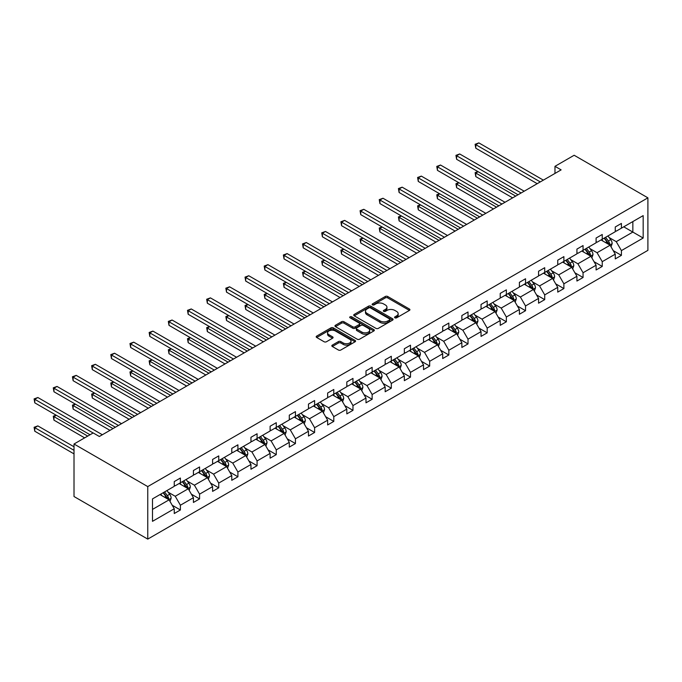 <?xml version="1.0" encoding="UTF-8"?>
<svg xmlns="http://www.w3.org/2000/svg" width="682" height="682" viewBox="0 0 682 682"><rect width="100%" height="100%" fill="white"/><g stroke="black" fill="none" stroke-linecap="round" stroke-linejoin="round"><path stroke-width="1.02" d="M394.912 317.821A1.194 0.691 0 0 0 396.6 317.821L409.422 310.421A1.705 0.989 0 0 0 409.925 309.722A1.705 0.989 0 0 0 409.422 309.031L387.708 296.491A1.705 0.989 0 0 0 385.296 296.491L372.474 303.891A1.194 0.691 0 0 0 372.125 304.377A1.194 0.691 0 0 0 372.474 304.863A1.194 0.691 0 0 0 374.162 304.863L375.825 303.908A5.456 3.154 0 0 1 383.54 303.908L385.356 304.956A5.456 3.154 0 0 1 386.95 307.181A5.456 3.154 0 0 1 385.356 309.415L383.693 310.37A1.194 0.691 0 0 0 383.344 310.856A1.194 0.691 0 0 0 383.693 311.342A1.194 0.691 0 0 0 385.381 311.342L387.044 310.387A5.456 3.154 0 0 1 394.767 310.387L396.574 311.427A5.456 3.154 0 0 1 398.169 313.66A5.456 3.154 0 0 1 396.574 315.885L394.912 316.849A1.194 0.691 0 0 0 394.563 317.335A1.194 0.691 0 0 0 394.912 317.821L394.912 316.849M332.33 345.109A1.705 0.989 0 0 0 331.827 345.808A1.705 0.989 0 0 0 332.33 346.499L338.417 350.019A1.705 0.989 0 0 0 340.829 350.019L355.066 341.801A1.705 0.989 0 0 0 355.569 341.102A1.705 0.989 0 0 0 355.066 340.412L333.353 327.872A1.705 0.989 0 0 0 330.94 327.872L316.704 336.09A1.705 0.989 0 0 0 316.201 336.789A1.705 0.989 0 0 0 316.704 337.479L324.061 341.733A1.705 0.989 0 0 0 326.473 341.733L332.569 338.212A1.705 0.989 0 0 0 333.072 337.513A1.705 0.989 0 0 0 332.569 336.823L328.92 334.717A4.561 2.634 0 0 1 327.582 332.85A4.561 2.634 0 0 1 330.403 330.412A4.561 2.634 0 0 1 335.373 330.983L349.67 339.244A4.561 2.634 0 0 1 351.008 341.102A4.561 2.634 0 0 1 348.187 343.54A4.561 2.634 0 0 1 343.217 342.969L340.829 341.588A1.705 0.989 0 0 0 338.417 341.588L332.33 345.109L332.33 346.499L338.417 343.012L338.417 341.588M647.9 197.84L574.15 155.257L554.978 166.331L561.124 169.878L99.333 436.489L93.187 432.942L74.014 444.008L147.755 486.59L647.9 197.84L647.9 250.354L147.755 539.104L147.755 486.59M375.944 328.357A1.705 0.989 0 0 0 378.357 328.357L392.593 320.139A1.705 0.989 0 0 0 393.088 319.44A1.705 0.989 0 0 0 392.593 318.741L370.872 306.209A1.705 0.989 0 0 0 368.459 306.209L354.222 314.428A1.705 0.989 0 0 0 353.728 315.127A1.705 0.989 0 0 0 354.222 315.817L375.944 328.357M350.539 318.076A1.194 0.691 0 0 1 351.75 318.247L373.804 330.983L359.593 339.193A1.705 0.989 0 0 1 357.18 339.193L335.467 326.652L335.467 325.254A1.705 0.989 0 0 0 334.964 325.953A1.705 0.989 0 0 0 335.467 326.652M335.467 325.254L341.554 321.742A1.705 0.989 0 0 1 343.967 321.742L352.782 326.823A1.705 0.989 0 0 0 355.194 326.823L359.235 324.496A1.705 0.989 0 0 0 359.729 323.797A1.705 0.989 0 0 0 359.235 323.098L350.062 317.803A1.194 0.691 0 0 1 349.713 317.318A1.194 0.691 0 0 1 350.454 316.678A1.194 0.691 0 0 1 351.75 316.832L373.83 329.577A1.705 0.989 0 0 1 374.333 330.276A1.705 0.989 0 0 1 373.83 330.966L373.83 329.577M152.495 498.9L174.251 486.343L174.251 481.586L180.398 478.039L180.398 482.796L193.424 475.269L193.424 470.52L199.57 466.965L199.57 471.722L212.596 464.203L212.596 459.446L218.743 455.9L218.743 460.648L231.769 453.129L231.769 448.372L237.916 444.826L237.916 449.583L250.95 442.064L250.95 437.307L257.088 433.761L257.088 438.509L270.123 430.99L270.123 426.233L276.27 422.687L276.27 427.443L289.296 419.916L289.296 415.168L295.442 411.613L295.442 416.37L308.469 408.85L308.469 404.094L314.615 400.547L314.615 405.304L327.641 397.777L327.641 393.02L333.788 389.473L333.788 394.23L346.823 386.711L346.823 381.954L352.969 378.408L352.969 383.156L365.995 375.637L365.995 370.88L372.142 367.334L372.142 372.091L385.168 364.563L385.168 359.815L391.315 356.268L391.315 361.017L404.341 353.498L404.341 348.741L410.487 345.194L410.487 349.951L423.522 342.424L423.522 337.675L429.669 334.12L429.669 338.877L442.695 331.358L442.695 326.601L448.841 323.055L448.841 327.803L461.867 320.284L461.867 315.527L468.014 311.981L468.014 316.738L481.04 309.219L481.04 304.462L487.187 300.915L487.187 305.664L500.221 298.145L500.221 293.388L506.359 289.841L506.359 294.598L519.394 287.071L519.394 282.322L525.541 278.767L525.541 283.524L538.567 276.005L538.567 271.248L544.713 267.702L544.713 272.459L557.74 264.931L557.74 260.174L563.886 256.628L563.886 261.385L576.921 253.866L576.921 249.109L583.059 245.563L583.059 250.311L596.094 242.792L596.094 238.035L602.24 234.489L602.24 239.246L615.266 231.718L615.266 226.97L621.413 223.423L621.413 228.172L643.169 215.614L643.169 238.035L621.413 250.601L621.413 255.349L615.266 258.904L615.266 254.147L602.24 261.666L602.24 266.423L596.094 269.97L596.094 265.221L583.059 272.74L583.059 277.497L576.921 281.044L576.921 276.287L563.886 283.806L563.886 288.563L557.74 292.109L557.74 287.361L544.713 294.88L544.713 299.637L538.567 303.183L538.567 298.426L525.541 305.954L525.541 310.702L519.394 314.257L519.394 309.5L506.359 317.019L506.359 321.776L500.221 325.323L500.221 320.566L487.187 328.093L487.187 332.85L481.04 336.397L481.04 331.64L468.014 339.159L468.014 343.916L461.867 347.462L461.867 342.714L448.841 350.233L448.841 354.99L442.695 358.536L442.695 353.779L429.669 361.307L429.669 366.055L423.522 369.61L423.522 364.853L410.487 372.372L410.487 377.129L404.341 380.675L404.341 375.918L391.315 383.446L391.315 388.194L385.168 391.749L385.168 386.992L372.142 394.511L372.142 399.268L365.995 402.815L365.995 398.066L352.969 405.585L352.969 410.342L346.823 413.889L346.823 409.132L333.788 416.651L333.788 421.408L327.641 424.954L327.641 420.206L314.615 427.725L314.615 432.482L308.469 436.028L308.469 431.271L295.442 438.799L295.442 443.547L289.296 447.102L289.296 442.345L276.27 449.864L276.27 454.621L270.123 458.168L270.123 453.411L257.088 460.938L257.088 465.695L250.95 469.242L250.95 464.485L237.916 472.004L237.916 476.761L231.769 480.307L231.769 475.559L218.743 483.078L218.743 487.835L212.596 491.381L212.596 486.624L199.57 494.152L199.57 498.9L193.424 502.455L193.424 497.698L180.398 505.217L180.398 509.974L174.251 513.52L174.251 508.763L152.495 521.329L152.495 498.9M179.161 483.504L188.258 488.755L175.231 496.274L168.113 492.165M175.231 496.274L180.398 505.217M188.258 488.755L193.424 497.698M174.251 485.209L175.231 485.772L180.398 482.796M198.343 472.43L207.43 477.681L194.404 485.209L187.294 481.1M194.404 485.209L199.57 494.152M207.43 477.681L212.596 486.624M193.424 474.135L194.404 474.706L199.57 471.722M217.515 461.364L226.612 466.616L213.577 474.135L206.467 470.026M213.577 474.135L218.743 483.078M226.612 466.616L231.769 475.559M212.596 463.069L213.577 463.632L218.743 460.648M236.688 450.291L245.784 455.542L232.758 463.069L225.64 458.96M232.758 463.069L237.916 472.004M245.784 455.542L250.95 464.485M231.769 451.996L232.758 452.567L237.916 449.583M255.861 439.225L264.957 444.476L251.931 451.996L244.812 447.886M251.931 451.996L257.088 460.938M264.957 444.476L270.123 453.411M250.95 440.922L251.931 441.493L257.088 438.509M275.034 428.151L284.13 433.402L271.104 440.922L263.994 436.821M271.104 440.922L276.27 449.864M284.13 433.402L289.296 442.345M270.123 429.856L271.104 430.419L276.27 427.443M294.215 417.077L303.311 422.329L290.276 429.856L283.166 425.747M290.276 429.856L295.442 438.799M303.311 422.329L308.469 431.271M289.296 418.782L290.276 419.353L295.442 416.37M313.388 406.012L322.484 411.263L309.458 418.782L302.339 414.673M309.458 418.782L314.615 427.725M322.484 411.263L327.641 420.206M308.469 407.717L309.458 408.279L314.615 405.304M332.56 394.938L341.656 400.189L328.63 407.717L321.512 403.608M328.63 407.717L333.788 416.651M341.656 400.189L346.823 409.132M327.641 396.643L328.63 397.214L333.788 394.23M351.733 383.872L360.829 389.124L347.803 396.643L340.693 392.534M347.803 396.643L352.969 405.585M360.829 389.124L365.995 398.066M346.823 385.569L347.803 386.14L352.969 383.156M370.914 372.798L380.01 378.05L366.976 385.569L359.866 381.468M366.976 385.569L372.142 394.511M380.01 378.05L385.168 386.992M365.995 374.503L366.976 375.066L372.142 372.091M390.087 361.733L399.183 366.984L386.157 374.503L379.039 370.394M386.157 374.503L391.315 383.446M399.183 366.984L404.341 375.918M385.168 363.429L386.157 364L391.315 361.017M409.26 350.659L418.356 355.91L405.33 363.429L398.211 359.32M405.33 363.429L410.487 372.372M418.356 355.91L423.522 364.853M404.341 352.364L405.33 352.926L410.487 349.951M428.432 339.585L437.529 344.836L424.502 352.364L417.384 348.255M424.502 352.364L429.669 361.307M437.529 344.836L442.695 353.779M423.522 341.29L424.502 341.861L429.669 338.877M447.614 328.519L456.71 333.771L443.675 341.29L436.565 337.181M443.675 341.29L448.841 350.233M456.71 333.771L461.867 342.714M442.695 330.224L443.675 330.787L448.841 327.803M466.786 317.445L475.883 322.697L462.848 330.224L455.738 326.115M462.848 330.224L468.014 339.159M475.883 322.697L481.04 331.64M461.867 319.15L462.848 319.722L468.014 316.738M485.959 306.38L495.055 311.631L482.029 319.15L474.911 315.041M482.029 319.15L487.187 328.093M495.055 311.631L500.221 320.566M481.04 308.076L482.029 308.648L487.187 305.664M505.132 295.306L514.228 300.557L501.202 308.076L494.083 303.976M501.202 308.076L506.359 317.019M514.228 300.557L519.394 309.5M500.221 297.011L501.202 297.574L506.359 294.598M524.313 284.232L533.401 289.483L520.375 297.011L513.265 292.902M520.375 297.011L525.541 305.954M533.401 289.483L538.567 298.426M519.394 285.937L520.375 286.508L525.541 283.524M543.486 273.167L552.582 278.418L539.547 285.937L532.437 281.828M539.547 285.937L544.713 294.88M552.582 278.418L557.74 287.361M538.567 274.872L539.547 275.434L544.713 272.459M562.659 262.093L571.755 267.344L558.729 274.872L551.61 270.763M558.729 274.872L563.886 283.806M571.755 267.344L576.921 276.287M557.74 263.798L558.729 264.369L563.886 261.385M581.831 251.027L590.927 256.279L577.901 263.798L570.783 259.689M577.901 263.798L583.059 272.74M590.927 256.279L596.094 265.221M576.921 252.724L577.901 253.295L583.059 250.311M601.004 239.953L610.1 245.205L597.074 252.724L589.964 248.623M597.074 252.724L602.24 261.666M610.1 245.205L615.266 254.147M596.094 241.658L597.074 242.221L602.24 239.246M623.749 226.825L632.845 232.076L616.247 241.658L609.137 237.549M616.247 241.658L621.413 250.601M643.169 238.035L632.845 232.076L632.845 221.573L643.169 215.614M74.014 444.008L74.014 496.522L147.755 539.104M554.978 166.331L554.978 173.424M615.266 230.584L616.247 231.155L621.413 228.172M152.495 509.403L169.085 499.829L159.989 494.578M169.085 499.829L174.251 508.763M613.237 250.635L621.413 255.349M594.065 261.709L602.24 266.423M574.892 272.774L583.059 277.497M555.711 283.848L563.886 288.563M536.538 294.914L544.713 299.637M517.365 305.988L525.541 310.702M498.192 317.053L506.359 321.776M479.011 328.127L487.187 332.85M459.839 339.201L468.014 343.916M440.666 350.267L448.841 354.99M421.493 361.341L429.669 366.055M402.32 372.406L410.487 377.129M383.139 383.48L391.315 388.194M363.966 394.554L372.142 399.268M344.794 405.62L352.969 410.342M325.621 416.693L333.788 421.408M306.44 427.759L314.615 432.482M287.267 438.833L295.442 443.547M268.094 449.898L276.27 454.621M248.921 460.972L257.088 465.695M229.74 472.046L237.916 476.761M210.567 483.112L218.743 487.835M191.395 494.186L199.57 498.9M172.222 505.251L180.398 509.974M395.389 317.991L396.574 317.309A5.456 3.154 0 0 0 398.169 315.075L398.169 313.66M386.95 307.181L386.95 308.605A5.456 3.154 0 0 1 385.356 310.83L384.171 311.512M409.422 309.031L409.422 310.421L387.708 297.906A1.705 0.989 0 0 0 385.296 297.906L372.952 305.033M392.593 318.741L392.593 320.139L370.872 307.625A1.705 0.989 0 0 0 368.459 307.625L354.248 315.834M389.575 319.926A1.194 0.691 0 0 0 389.925 319.44A1.194 0.691 0 0 0 389.575 318.954L370.514 307.949A1.194 0.691 0 0 0 368.826 307.949L367.078 308.955A5.456 3.154 0 0 0 365.475 311.188A5.456 3.154 0 0 0 367.078 313.413L380.104 320.941A5.456 3.154 0 0 0 387.828 320.941L389.575 319.926L389.575 321.35A1.194 0.691 0 0 0 389.925 320.864L389.925 319.44M365.475 311.188L365.475 312.603A5.456 3.154 0 0 0 367.078 314.837L367.078 313.413M389.575 321.35L387.828 322.356A5.456 3.154 0 0 1 380.104 322.356L367.078 314.837M335.484 326.661L341.554 323.157L341.554 321.742M359.729 323.797L359.729 325.212A1.705 0.989 0 0 1 359.235 325.911L355.194 328.247A1.705 0.989 0 0 1 352.782 328.247L343.967 323.157A1.705 0.989 0 0 0 341.554 323.157M361.92 332.1A4.561 2.634 0 0 0 366.89 332.671A4.561 2.634 0 0 0 369.712 330.241A4.561 2.634 0 0 0 368.374 328.374L363.336 325.467A1.705 0.989 0 0 0 360.923 325.467L356.882 327.803A1.705 0.989 0 0 0 356.379 328.494A1.705 0.989 0 0 0 356.882 329.193L361.92 332.1L361.92 333.524A4.561 2.634 0 0 0 366.89 334.095A4.561 2.634 0 0 0 369.712 331.657L369.712 330.241M356.379 328.494L356.379 329.918A1.705 0.989 0 0 0 356.882 330.617L356.882 329.193M361.92 333.524L356.882 330.617M351.008 341.102L351.008 342.526A4.561 2.634 0 0 1 348.187 344.956A4.561 2.634 0 0 1 343.217 344.384L340.829 343.012A1.705 0.989 0 0 0 338.417 343.012M327.582 332.85L327.582 334.274A4.561 2.634 0 0 0 328.92 336.132L328.92 334.717M332.569 336.823L332.569 338.212L328.92 336.132M355.066 340.412L355.066 341.801L333.353 329.287A1.705 0.989 0 0 0 330.94 329.287L316.729 337.496M611.038 246.824L612.172 243.559A4.604 2.66 -120 0 0 610.697 239.638L607.935 235.955M602.99 241.096L601.797 239.501M478.133 171.711L475.797 173.058L475.797 176.604L512.634 197.874M609.427 244.812L609.682 243.755A4.604 2.66 -120 0 0 608.361 240.985L605.599 237.302M604.448 237.967L607.483 242.025A2.344 1.355 60 0 1 607.909 242.732L609.682 243.755M604.124 238.154L606.886 241.837A4.604 2.66 60 0 1 608.037 244.011M475.797 176.604L475.115 172.665L515.703 196.101M475.115 172.665L477.86 171.549M540.289 181.906L475.797 144.669L478.866 142.896L543.358 180.133M537.211 183.68L475.797 148.216L475.797 144.669L475.115 144.277L478.866 142.896M475.797 148.216L475.115 144.277M591.865 257.89L592.99 254.633A4.604 2.66 -120 0 0 591.524 250.703L588.762 247.02M583.818 252.17L582.616 250.575M458.952 182.776L456.616 184.123L456.616 187.678L493.461 208.939M590.245 255.886L590.51 254.829A4.604 2.66 -120 0 0 589.188 252.059L586.426 248.367M585.275 249.041L588.31 253.09A2.344 1.355 60 0 1 588.737 253.806L590.51 254.829M584.951 249.22L587.713 252.903A4.604 2.66 60 0 1 588.864 255.085M456.616 187.678L455.943 183.739L496.53 207.166M455.943 183.739L458.688 182.623M572.692 268.964L573.818 265.699A4.604 2.66 -120 0 0 572.351 261.777L569.589 258.094M564.636 263.235L563.443 261.641M439.779 193.85L437.443 195.197L437.443 198.743L474.28 220.013M571.073 266.952L571.328 265.895A4.604 2.66 -120 0 0 570.016 263.124L567.254 259.441M566.103 260.106L569.138 264.164A2.344 1.355 60 0 1 569.564 264.872L571.328 265.895M565.779 260.294L568.541 263.977A4.604 2.66 60 0 1 569.683 266.151M437.443 198.743L436.77 194.805L477.357 218.24M436.77 194.805L439.506 193.697M521.116 192.972L456.616 155.743L459.694 153.97L524.185 191.199M518.039 194.754L456.616 159.29L456.616 155.743L455.943 155.351L459.694 153.97M456.616 159.29L455.943 155.351M501.935 204.046L437.443 166.809L440.521 165.035L505.012 202.273M498.866 205.819L437.443 170.355L437.443 166.809L436.77 166.417L440.521 165.035M437.443 170.355L436.77 166.417M553.511 280.038L554.645 276.773A4.604 2.66 -120 0 0 553.17 272.851L550.417 269.16M545.464 274.309L544.27 272.715M420.606 204.915L418.271 206.271L418.271 209.817L455.107 231.087M551.9 278.026L552.156 276.969A4.604 2.66 -120 0 0 550.834 274.198L548.081 270.515M546.921 271.18L549.965 275.23A2.344 1.355 60 0 1 550.391 275.946L552.156 276.969M546.606 271.368L549.36 275.051A4.604 2.66 60 0 1 550.51 277.224M418.271 209.817L417.597 205.879L458.185 229.305M417.597 205.879L420.334 204.762M482.762 215.12L418.271 177.883L421.34 176.109L485.84 213.338M479.693 216.893L418.271 181.429L418.271 177.883L417.597 177.49L421.34 176.109M418.271 181.429L417.597 177.49M534.338 291.103L535.472 287.838A4.604 2.66 -120 0 0 533.997 283.917L531.244 280.234M526.291 285.383L525.097 283.78M401.434 215.989L399.098 217.336L399.098 220.883L435.934 242.153M532.727 289.091L532.983 288.034A4.604 2.66 -120 0 0 531.662 285.264L528.908 281.581M527.749 282.246L530.784 286.304A2.344 1.355 60 0 1 531.21 287.02L532.983 288.034M527.433 282.433L530.187 286.116A4.604 2.66 60 0 1 531.338 288.29M399.098 220.883L398.416 216.944L439.003 240.379M398.416 216.944L401.161 215.836M463.589 226.185L399.098 188.948L402.167 187.175L466.659 224.412M460.512 227.958L399.098 192.503L399.098 188.948L398.416 188.564L402.167 187.175M399.098 192.503L398.416 188.564M515.166 302.177L516.291 298.912A4.604 2.66 -120 0 0 514.825 294.991L512.063 291.308M507.118 296.448L505.916 294.854M382.252 227.063L379.925 228.41L379.925 231.957L416.762 253.227M513.546 300.165L513.81 299.108A4.604 2.66 -120 0 0 512.489 296.338L509.727 292.655M508.576 293.32L511.611 297.378A2.344 1.355 60 0 1 512.037 298.085L513.81 299.108M508.252 293.507L511.014 297.19A4.604 2.66 60 0 1 512.165 299.364M379.925 231.957L379.243 228.018L419.831 251.453M379.243 228.018L381.988 226.901M444.417 237.259L379.925 200.022L382.994 198.249L447.486 235.486M441.339 239.032L379.925 203.568L379.925 200.022L379.243 199.63L382.994 198.249M379.925 203.568L379.243 199.63M495.993 313.243L497.118 309.978A4.604 2.66 -120 0 0 495.652 306.056L492.89 302.373M487.937 307.522L486.743 305.92M363.08 238.129L360.744 239.476L360.744 243.031L397.58 264.292M494.373 311.239L494.629 310.174A4.604 2.66 -120 0 0 493.316 307.403L490.554 303.72M489.403 304.394L492.438 308.443A2.344 1.355 60 0 1 492.864 309.159L494.629 310.174M489.079 304.573L491.841 308.255A4.604 2.66 60 0 1 492.984 310.438M360.744 243.031L360.07 239.092L400.658 262.519M360.07 239.092L362.815 237.975M425.236 248.325L360.744 211.096L363.821 209.314L428.313 246.552M422.167 250.098L360.744 214.642L360.744 211.096L360.07 210.704L363.821 209.314M360.744 214.642L360.07 210.704M476.812 324.317L477.946 321.052A4.604 2.66 -120 0 0 476.479 317.13L473.717 313.447M468.764 318.588L467.571 316.994M343.907 249.203L341.571 250.55L341.571 254.096L378.408 275.366M475.201 322.305L475.456 321.248A4.604 2.66 -120 0 0 474.143 318.477L471.381 314.794M470.222 315.459L473.265 319.517A2.344 1.355 60 0 1 473.692 320.225L475.456 321.248M469.907 315.647L472.669 319.329A4.604 2.66 60 0 1 473.811 321.503M341.571 254.096L340.898 250.158L381.485 273.593M340.898 250.158L343.634 249.041M406.063 259.399L341.571 222.162L344.64 220.388L409.14 257.625M402.994 261.172L341.571 225.708L341.571 222.162L340.898 221.769L344.64 220.388M341.571 225.708L340.898 221.769M457.639 335.391L458.773 332.125A4.604 2.66 -120 0 0 457.298 328.195L454.544 324.513M449.591 329.662L448.398 328.068M324.734 260.268L322.398 261.624L322.398 265.17L359.235 286.431M456.028 333.379L456.284 332.322A4.604 2.66 -120 0 0 454.962 329.551L452.209 325.868M451.049 326.533L454.093 330.582A2.344 1.355 60 0 1 454.519 331.299L456.284 332.322M450.734 326.712L453.487 330.403A4.604 2.66 60 0 1 454.638 332.577M322.398 265.17L321.725 261.232L362.304 284.658M321.725 261.232L324.462 260.115M386.89 270.464L322.398 233.235L325.467 231.462L389.959 268.691M383.821 272.246L322.398 236.782L322.398 233.235L321.725 232.843L325.467 231.462M322.398 236.782L321.725 232.843M438.466 346.456L439.592 343.191A4.604 2.66 -120 0 0 438.125 339.269L435.363 335.587M430.419 340.736L429.217 339.133M305.562 271.342L303.226 272.689L303.226 276.236L340.062 297.505M436.855 344.444L437.111 343.387A4.604 2.66 -120 0 0 435.789 340.616L433.027 336.934M431.877 337.599L434.911 341.656A2.344 1.355 60 0 1 435.338 342.364L437.111 343.387M431.553 337.786L434.315 341.469A4.604 2.66 60 0 1 435.466 343.643M303.226 276.236L302.544 272.297L343.131 295.732M302.544 272.297L305.289 271.189M367.717 281.538L303.226 244.301L306.295 242.528L370.786 279.765M364.64 283.311L303.226 247.856L303.226 244.301L302.544 243.917L306.295 242.528M303.226 247.856L302.544 243.917M419.294 357.53L420.419 354.265A4.604 2.66 -120 0 0 418.953 350.343L416.19 346.661M411.246 351.801L410.044 350.207M286.38 282.408L284.044 283.763L284.044 287.31L320.881 308.579M417.674 355.518L417.938 354.461A4.604 2.66 -120 0 0 416.617 351.69L413.855 348.008M412.704 348.673L415.739 352.722A2.344 1.355 60 0 1 416.165 353.438L417.938 354.461M412.38 348.86L415.142 352.543A4.604 2.66 60 0 1 416.284 354.717M284.044 287.31L283.371 283.371L323.959 306.806M283.371 283.371L286.116 282.254M348.545 292.612L284.044 255.375L287.122 253.602L351.614 290.839M345.467 294.385L284.044 258.921L284.044 255.375L283.371 254.983L287.122 253.602M284.044 258.921L283.371 254.983M400.112 368.595L401.246 365.33A4.604 2.66 -120 0 0 399.78 361.409L397.018 357.726M392.065 362.875L390.871 361.272M267.208 293.482L264.872 294.829L264.872 298.375L301.708 319.645M398.501 366.584L398.757 365.526A4.604 2.66 -120 0 0 397.444 362.756L394.682 359.073M393.531 359.738L396.566 363.796A2.344 1.355 60 0 1 396.992 364.512L398.757 365.526M393.207 359.925L395.969 363.608A4.604 2.66 60 0 1 397.112 365.782M264.872 298.375L264.198 294.436L304.786 317.872M264.198 294.436L266.935 293.328M329.363 303.678L264.872 266.449L267.949 264.667L332.441 301.904M326.294 305.451L264.872 269.995L264.872 266.449L264.198 266.057L267.949 264.667M264.872 269.995L264.198 266.057M380.94 379.669L382.073 376.404A4.604 2.66 -120 0 0 380.599 372.483L377.845 368.8M372.892 373.941L371.699 372.346M248.035 304.556L245.699 305.903L245.699 309.449L282.536 330.719M379.328 377.658L379.584 376.6A4.604 2.66 -120 0 0 378.263 373.83L375.509 370.147M374.35 370.812L377.393 374.87A2.344 1.355 60 0 1 377.819 375.577L379.584 376.6M374.034 370.999L376.788 374.682A4.604 2.66 60 0 1 377.939 376.856M245.699 309.449L245.026 305.51L285.605 328.946M245.026 305.51L247.762 304.394M310.191 314.752L245.699 277.514L248.768 275.741L313.268 312.978M307.122 316.525L245.699 281.061L245.699 277.514L245.026 277.122L248.768 275.741M245.699 281.061L245.026 277.122M361.767 390.735L362.901 387.478A4.604 2.66 -120 0 0 361.426 383.548L358.664 379.865M353.719 385.015L352.517 383.42M228.862 315.621L226.526 316.968L226.526 320.523L263.363 341.784M360.156 388.731L360.411 387.674A4.604 2.66 -120 0 0 359.09 384.904L356.328 381.212M355.177 381.886L358.212 385.935A2.344 1.355 60 0 1 358.638 386.651L360.411 387.674M354.853 382.065L357.615 385.748A4.604 2.66 60 0 1 358.766 387.93M226.526 320.523L225.844 316.584L266.432 340.011M225.844 316.584L228.589 315.468M291.018 325.817L226.526 288.588L229.595 286.815L294.087 324.044M287.94 327.599L226.526 292.135L226.526 288.588L225.844 288.196L229.595 286.815M226.526 292.135L225.844 288.196M342.594 401.809L343.719 398.544A4.604 2.66 -120 0 0 342.253 394.622L339.491 390.939M334.547 396.08L333.345 394.486M209.681 326.695L207.345 328.042L207.345 331.588L244.182 352.858M340.974 399.797L341.239 398.74A4.604 2.66 -120 0 0 339.917 395.969L337.155 392.286M336.004 392.951L339.039 397.009A2.344 1.355 60 0 1 339.466 397.717L341.239 398.74M335.68 393.139L338.442 396.822A4.604 2.66 60 0 1 339.593 398.996M207.345 331.588L206.672 327.65L247.259 351.085M206.672 327.65L209.417 326.542M271.845 336.891L207.345 299.654L210.423 297.881L274.914 335.118M268.768 338.664L207.345 303.2L207.345 299.654L206.672 299.262L210.423 297.881M207.345 303.2L206.672 299.262M323.413 412.883L324.547 409.618A4.604 2.66 -120 0 0 323.08 405.696L320.318 402.005M315.365 407.154L314.172 405.56M190.508 337.76L188.172 339.116L188.172 342.662L225.009 363.932M321.802 410.871L322.057 409.814A4.604 2.66 -120 0 0 320.745 407.043L317.983 403.36M316.832 404.025L319.867 408.075A2.344 1.355 60 0 1 320.293 408.791L322.057 409.814M316.508 404.213L319.27 407.896A4.604 2.66 60 0 1 320.412 410.07M188.172 342.662L187.499 338.724L228.086 362.151M187.499 338.724L190.235 337.607M252.664 347.965L188.172 310.728L191.25 308.955L255.741 346.183M249.595 349.738L188.172 314.274L188.172 310.728L187.499 310.336L191.25 308.955M188.172 314.274L187.499 310.336M304.24 423.948L305.374 420.683A4.604 2.66 -120 0 0 303.899 416.762L301.146 413.079M296.193 418.228L294.999 416.625M171.335 348.834L169 350.181L169 353.728L205.836 374.998M302.629 421.936L302.885 420.879A4.604 2.66 -120 0 0 301.563 418.109L298.81 414.426M297.65 415.091L300.694 419.149A2.344 1.355 60 0 1 301.12 419.865L302.885 420.879M297.335 415.278L300.089 418.961A4.604 2.66 60 0 1 301.239 421.135M169 353.728L168.326 349.789L208.905 373.225M168.326 349.789L171.063 348.681M233.491 359.03L169 321.793L172.069 320.02L236.569 357.257M230.422 360.804L169 325.348L169 321.793L168.326 321.41L172.069 320.02M169 325.348L168.326 321.41M285.067 435.022L286.201 431.757A4.604 2.66 -120 0 0 284.726 427.836L281.964 424.153M277.02 429.293L275.826 427.699M152.163 359.908L149.827 361.255L149.827 364.802L186.663 386.072M283.456 433.01L283.712 431.953A4.604 2.66 -120 0 0 282.391 429.183L279.637 425.5M278.478 426.165L281.513 430.223A2.344 1.355 60 0 1 281.939 430.93L283.712 431.953M278.154 426.352L280.916 430.035A4.604 2.66 60 0 1 282.067 432.209M149.827 364.802L149.145 360.863L189.732 384.298M149.145 360.863L151.89 359.746M214.319 370.104L149.827 332.867L152.896 331.094L217.388 368.331M211.241 371.878L149.827 336.414L149.827 332.867L149.145 332.475L152.896 331.094M149.827 336.414L149.145 332.475M265.895 446.088L267.02 442.823A4.604 2.66 -120 0 0 265.554 438.901L262.792 435.218M257.847 440.367L256.645 438.765M132.981 370.974L130.646 372.321L130.646 375.876L167.491 397.137M264.275 444.084L264.539 443.019A4.604 2.66 -120 0 0 263.218 440.248L260.456 436.565M259.305 437.239L262.34 441.288A2.344 1.355 60 0 1 262.766 442.004L264.539 443.019M258.981 437.418L261.743 441.101A4.604 2.66 60 0 1 262.894 443.283M130.646 375.876L129.972 371.937L170.56 395.364M129.972 371.937L132.717 370.82M195.146 381.17L130.646 343.941L133.723 342.159L198.215 379.397M192.068 382.943L130.646 347.488L130.646 343.941L129.972 343.549L133.723 342.159M130.646 347.488L129.972 343.549M246.722 457.162L247.847 453.897A4.604 2.66 -120 0 0 246.381 449.975L243.619 446.292M238.666 451.433L237.472 449.839M113.809 382.048L111.473 383.395L111.473 386.941L148.309 408.211M245.102 455.15L245.358 454.093A4.604 2.66 -120 0 0 244.045 451.322L241.283 447.639M240.132 448.304L243.167 452.362A2.344 1.355 60 0 1 243.593 453.07L245.358 454.093M239.808 448.492L242.57 452.175A4.604 2.66 60 0 1 243.713 454.348M111.473 386.941L110.799 383.003L151.387 406.438M110.799 383.003L113.544 381.886M175.965 392.244L111.473 355.007L114.55 353.233L179.042 390.471M172.896 394.017L111.473 358.553L111.473 355.007L110.799 354.614L114.55 353.233M111.473 358.553L110.799 354.614M227.541 468.236L228.675 464.971A4.604 2.66 -120 0 0 227.2 461.041L224.446 457.358M219.493 462.507L218.3 460.913M94.636 393.113L92.3 394.469L92.3 398.015L129.137 419.277M225.93 466.224L226.185 465.167A4.604 2.66 -120 0 0 224.872 462.396L222.11 458.713M220.951 459.378L223.994 463.428A2.344 1.355 60 0 1 224.421 464.144L226.185 465.167M220.636 459.557L223.398 463.248A4.604 2.66 60 0 1 224.54 465.422M92.3 398.015L91.627 394.077L132.214 417.503M91.627 394.077L94.363 392.96M156.792 403.309L92.3 366.081L95.369 364.307L159.869 401.536M153.723 405.091L92.3 369.627L92.3 366.081L91.627 365.688L95.369 364.307M92.3 369.627L91.627 365.688M208.368 479.301L209.502 476.036A4.604 2.66 -120 0 0 208.027 472.114L205.273 468.432M200.32 473.581L199.127 471.978M75.463 404.187L73.127 405.534L73.127 409.081L109.964 430.351M206.757 477.289L207.013 476.232A4.604 2.66 -120 0 0 205.691 473.461L202.938 469.779M201.778 470.444L204.813 474.502A2.344 1.355 60 0 1 205.239 475.209L207.013 476.232M201.463 470.631L204.216 474.314A4.604 2.66 60 0 1 205.367 476.488M73.127 409.081L72.445 405.142L113.033 428.577M72.445 405.142L75.191 404.034M137.619 414.383L73.127 377.146L76.196 375.373L140.688 412.61M134.55 416.156L73.127 380.701L73.127 377.146L72.445 376.762L76.196 375.373M73.127 380.701L72.445 376.762M189.195 490.375L190.321 487.11A4.604 2.66 -120 0 0 188.854 483.188L186.092 479.506M181.148 484.646L179.946 483.052M56.291 415.253L53.955 416.608L53.955 420.155L84.645 437.87M187.576 488.363L187.84 487.306A4.604 2.66 -120 0 0 186.518 484.535L183.756 480.853M182.606 481.518L185.64 485.567A2.344 1.355 60 0 1 186.067 486.283L187.84 487.306M182.282 481.705L185.044 485.388A4.604 2.66 60 0 1 186.195 487.562M53.955 420.155L53.273 416.216L87.714 436.096M53.273 416.216L56.018 415.099M118.446 425.457L53.955 388.22L57.024 386.447L121.515 423.684M115.369 427.23L53.955 391.766L53.955 388.22L53.273 387.828L57.024 386.447M53.955 391.766L53.273 387.828M170.023 501.441L171.148 498.175A4.604 2.66 -120 0 0 169.682 494.254L166.92 490.571M161.975 495.72L160.773 494.118M74.014 446.778L37.851 425.9L34.773 427.674L34.773 431.22L74.014 453.88M168.403 499.429L168.659 498.372A4.604 2.66 -120 0 0 167.346 495.601L164.584 491.918M163.433 492.583L166.468 496.641A2.344 1.355 60 0 1 166.894 497.357L168.659 498.372M163.109 492.771L165.871 496.453A4.604 2.66 60 0 1 167.013 498.627M34.773 431.22L34.1 427.282L74.014 450.325M34.1 427.282L37.851 425.9M93.127 432.976L34.773 399.294L37.851 397.512L102.343 434.749M90.05 434.749L34.773 402.84L34.773 399.294L34.1 398.902L37.851 397.512M34.773 402.84L34.1 398.902M396.574 317.309L396.574 315.885M383.693 311.342L383.693 310.37M385.356 310.83L385.356 309.415M372.474 304.863L372.474 303.891M385.296 297.906L385.296 296.491M387.708 297.906L387.708 296.491M354.222 315.817L354.222 314.428M368.459 307.625L368.459 306.209M370.872 307.625L370.872 306.209M380.104 322.356L380.104 320.941M387.828 322.356L387.828 320.941M343.967 323.157L343.967 321.742M352.782 328.247L352.782 326.823M355.194 328.247L355.194 326.823M359.235 325.911L359.235 324.496M351.75 318.247L351.75 316.832M340.829 343.012L340.829 341.588M343.217 344.384L343.217 342.969M316.704 337.479L316.704 336.09M330.94 329.287L330.94 327.872M333.353 329.287L333.353 327.872M609.768 245.017L612.138 243.645M608.361 240.985L610.697 239.638M605.582 242.596L606.886 241.837M590.595 256.082L592.965 254.718M589.188 252.059L591.524 250.703M586.401 253.661L587.713 252.903M571.422 267.156L573.792 265.792M570.016 263.124L572.351 261.777M567.228 264.735L568.541 263.977M552.25 278.222L554.611 276.858M550.834 274.198L553.17 272.851M548.055 275.801L549.36 275.051M533.077 289.296L535.438 287.932M531.662 285.264L533.997 283.917M528.882 286.875L530.187 286.116M513.896 300.37L516.265 298.997M512.489 296.338L514.825 294.991M509.701 297.949L511.014 297.19M494.723 311.435L497.093 310.071M493.316 307.403L495.652 306.056M490.529 309.014L491.841 308.255M475.55 322.509L477.912 321.137M474.143 318.477L476.479 317.13M471.356 320.088L472.669 319.329M456.377 333.575L458.739 332.211M454.962 329.551L457.298 328.195M452.183 331.154L453.487 330.403M437.196 344.649L439.566 343.285M435.789 340.616L438.125 339.269M433.002 342.228L434.315 341.469M418.023 355.714L420.393 354.35M416.617 351.69L418.953 350.343M413.829 353.293L415.142 352.543M398.851 366.788L401.212 365.424M397.444 362.756L399.78 361.409M394.656 364.367L395.969 363.608M379.678 377.862L382.039 376.49M378.263 373.83L380.599 372.483M375.484 375.441L376.788 374.682M360.497 388.928L362.867 387.564M359.09 384.904L361.426 383.548M356.302 386.506L357.615 385.748M341.324 400.002L343.694 398.638M339.917 395.969L342.253 394.622M337.13 397.58L338.442 396.822M322.151 411.067L324.521 409.703M320.745 407.043L323.08 405.696M317.957 408.646L319.27 407.896M302.978 422.141L305.34 420.777M301.563 418.109L303.899 416.762M298.784 419.72L300.089 418.961M283.806 433.215L286.167 431.842M282.391 429.183L284.726 427.836M279.611 430.794L280.916 430.035M264.625 444.28L266.994 442.916M263.218 440.248L265.554 438.901M260.43 441.859L261.743 441.101M245.452 455.354L247.822 453.982M244.045 451.322L246.381 449.975M241.258 452.933L242.57 452.175M226.279 466.42L228.641 465.056M224.872 462.396L227.2 461.041M222.085 463.999L223.398 463.248M207.106 477.494L209.468 476.13M205.691 473.461L208.027 472.114M202.912 475.073L204.216 474.314M187.925 488.559L190.295 487.195M186.518 484.535L188.854 483.188M183.731 486.138L185.044 485.388M168.752 499.633L171.122 498.269M167.346 495.601L169.682 494.254M164.558 497.212L165.871 496.453"/></g></svg>

